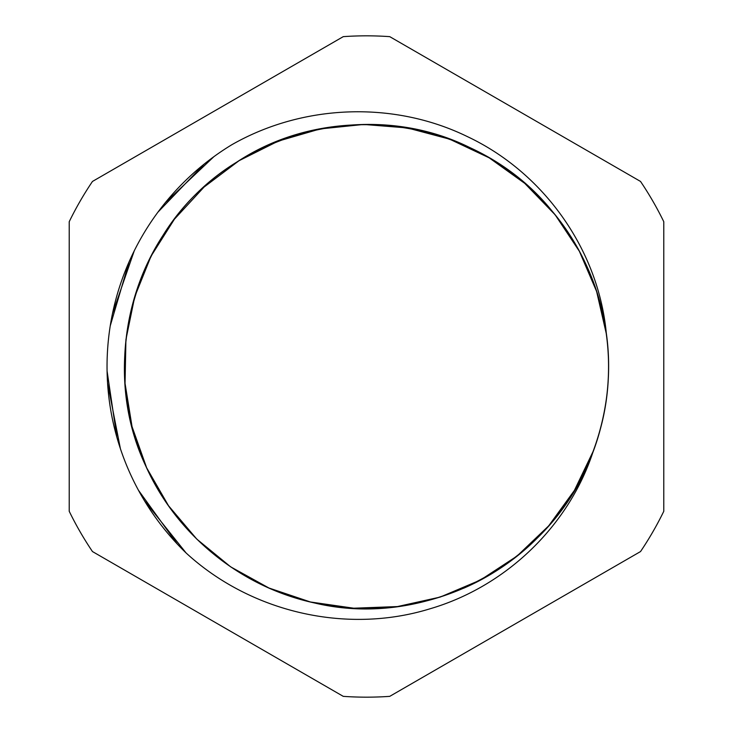 <?xml version="1.0" encoding="UTF-8"?>
<svg xmlns="http://www.w3.org/2000/svg" width="733" height="733" viewBox="0 0 733 733"><rect width="100%" height="100%" fill="white"/><g stroke="black" fill="none" stroke-linecap="round" stroke-linejoin="round"><path stroke-width="1.1" d="M606.402 334.23C598.788 249.788 543.657 172.539 467.397 136.613C393.758 100.65 303.05 104.031 231.793 144.749A259.455 259.455 0 0 0 186.127 553.003C250.604 612.257 346.214 634.485 429.648 608.903C505.504 586.794 568.89 526.34 593.336 450.978A242.055 242.055 0 0 0 606.393 334.239M463.476 588.297C530.005 559.645 581.764 499.512 600.235 429.483C620.943 354.625 602.434 270.504 552.224 211.241C478.502 119.277 335.219 96.903 236.951 162.002C136.109 223.034 95.125 362.139 146.774 468.094C178.907 538.801 247.058 591.476 323.583 604.734C399.925 619.009 482.167 593.437 536.959 538.389C592.466 484.064 618.725 402.032 605.091 325.571C592.466 248.936 540.358 180.345 469.926 147.635C364.402 95.098 224.958 134.918 163.093 235.247C120.56 300.228 112.534 385.989 142.275 457.731C171.073 529.867 236.695 585.658 312.515 602.48C426.853 631.113 554.496 562.266 593.336 450.978L574.397 490.423L548.705 525.845L517.067 556.045L480.463 580.032L440.166 597.083L397.451 606.567L353.718 608.207L310.416 601.985L268.947 588.013L230.648 566.838L196.801 539.121L168.517 505.733L146.655 467.828L132.032 426.597L125.05 383.396L125.92 339.654L134.716 296.792L151.044 256.184L174.408 219.204L204.086 187.043L239.031 160.71L278.164 141.148L320.193 128.926L363.705 124.445L407.328 127.927L449.622 139.16L489.186 157.833L524.736 183.351L555.147 214.806L579.354 251.254L596.625 291.468L606.393 334.111M177.313 544.06L138.473 490.276M116.895 437.335L107.082 371.035M112.451 313.806L134.267 250.796M165.365 202.61L213.889 156.67M186.109 552.984L144.483 500.758M120.395 448.678L107.577 383.139M110.252 325.819L129.127 261.754M157.952 212.139L204.269 164.018M389.745 696.35L640.532 551.555A330.665 330.665 0 0 0 663.777 511.295L663.777 221.705A330.665 330.665 0 0 0 640.532 181.445L389.745 36.65A330.665 330.665 0 0 0 343.255 36.65L92.468 181.445A330.665 330.665 0 0 0 69.223 221.705L69.223 511.295A330.665 330.665 0 0 0 92.468 551.555L343.255 696.35A330.665 330.665 0 0 0 389.745 696.35"/></g></svg>
